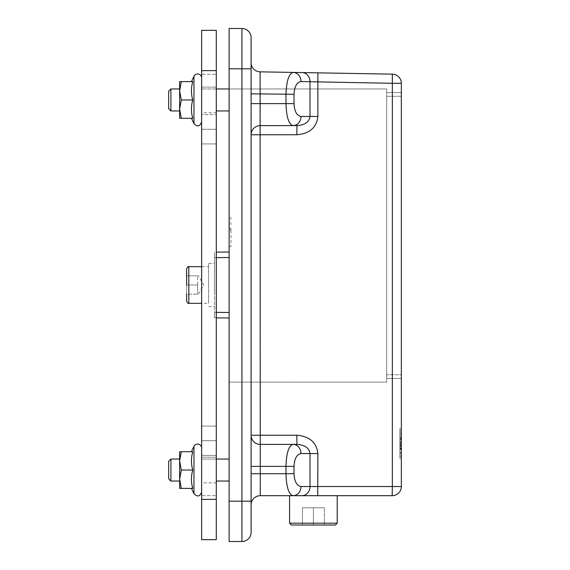 <?xml version="1.0" encoding="UTF-8"?>
<svg xmlns="http://www.w3.org/2000/svg" width="570" height="570" viewBox="0 0 570 570"><rect width="100%" height="100%" fill="white"/><g stroke="black" fill="none" stroke-linecap="round" stroke-linejoin="round"><path stroke-width="0.43" stroke-dasharray="2.85 2.14" d="M179.65 109.112L179.65 81.631L179.65 109.112L181.288 99.957L179.65 90.794L181.288 81.631L179.65 81.631L181.288 81.631L179.65 90.794L181.288 99.957L179.65 109.112L181.288 118.275L179.65 109.112L179.65 118.275L181.288 118.275L179.65 118.275L181.288 118.275L179.65 109.112L181.288 99.957L179.65 90.794L179.65 109.112M179.65 90.359L179.65 110.943L179.65 90.359M201.638 112.782L201.638 87.132L201.638 112.782L201.638 87.132L201.638 112.782L216.294 112.782L216.294 87.132L216.294 112.782L216.294 87.132L216.294 112.782L201.638 112.782M201.638 90.359L201.638 110.943L201.638 90.359M181.288 81.631L192.774 81.631C190.993 81.631 190.993 81.631 192.774 81.631C190.993 81.631 190.993 81.631 192.774 81.631C190.993 87.737 190.993 93.843 192.774 99.957L181.288 99.957L192.774 99.957C190.993 93.843 190.993 87.737 192.774 81.631L179.65 81.631L179.65 90.794L181.288 81.631L192.774 81.631C190.993 81.631 190.993 81.631 192.774 81.631C190.993 81.631 190.993 81.631 192.774 81.631C190.993 87.737 190.993 93.843 192.774 99.957C190.993 106.063 190.993 112.169 192.774 118.275L181.288 118.275L192.774 118.275C190.993 112.169 190.993 106.063 192.774 99.957L181.288 99.957M192.774 99.957C190.993 106.063 190.993 112.169 192.774 118.275C190.993 118.275 190.993 118.275 192.774 118.275C190.993 118.275 190.993 118.275 192.774 118.275C190.993 118.275 190.993 118.275 192.774 118.275C190.993 118.275 190.993 118.275 192.774 118.275L181.288 118.275M191.449 81.631L193.957 76.266L193.957 123.64L193.957 76.266A4.033 4.033 0 0 1 201.638 77.969L201.638 121.937L201.638 77.969M229.119 90.359L229.119 110.943L229.119 90.359M201.638 499.363L216.294 499.363L216.294 539.669L201.638 539.669L201.638 30.331M201.638 448.063L201.638 492.031L201.638 448.063A4.033 4.033 0 0 0 193.957 446.36L193.957 493.734M201.638 455.387L201.638 481.037L201.638 455.387L216.294 455.387L216.294 440.731L201.638 440.731L201.638 426.075L201.638 440.731L216.294 440.731L216.294 426.075L216.294 495.693L216.294 455.387L201.638 455.387M201.638 495.693L201.638 481.037L201.638 495.693L216.294 495.693L201.638 495.693M201.638 143.925L201.638 426.075L201.638 129.269L201.638 143.925L216.294 143.925L216.294 129.269L216.294 426.075L216.294 143.925L201.638 143.925M201.638 114.613L201.638 88.963L201.638 114.613L216.294 114.613L216.294 129.269L216.294 74.307L216.294 114.613L201.638 114.613M201.638 74.307L201.638 88.963L201.638 74.307L216.294 74.307L201.638 74.307M179.65 93.188L179.65 110.943L179.65 93.188M201.638 93.188L201.638 110.943L201.638 93.188M229.119 93.188L229.119 110.943L229.119 93.188M179.65 479.206L179.65 488.369L181.288 488.369L179.65 479.206L181.288 470.043L179.65 460.888L179.65 488.369L179.65 460.888L181.288 451.725L179.65 451.725L179.65 479.206L181.288 470.043L179.65 460.888L181.288 451.725L179.65 451.725L181.288 451.725L179.65 460.888L181.288 470.043L179.65 479.206L181.288 488.369L179.65 479.206M179.65 459.057L179.65 481.037L179.65 459.057L179.65 481.037L179.65 459.057L170.907 459.057L170.907 481.037L170.907 459.057L170.907 481.037L168.656 478.793L168.656 461.301L168.656 478.793L168.656 461.301L170.907 459.057M201.638 482.868L201.638 457.218L201.638 482.868L201.638 457.218L201.638 482.868L216.294 482.868L216.294 457.218L216.294 482.868L216.294 457.218L216.294 482.868L201.638 482.868M229.119 459.057L229.119 481.037L229.119 459.057L229.119 481.037L229.119 459.057L201.638 459.057L201.638 481.037L201.638 459.057L201.638 481.037L201.638 459.057L216.294 459.057M181.288 451.725L192.774 451.725C190.993 451.725 190.993 451.725 192.774 451.725C190.993 451.725 190.993 451.725 192.774 451.725C190.993 457.831 190.993 463.937 192.774 470.043C190.993 463.937 190.993 457.831 192.774 451.725C190.993 451.725 190.993 451.725 192.774 451.725C190.993 451.725 190.993 451.725 192.774 451.725C190.993 457.831 190.993 463.937 192.774 470.043C190.993 476.157 190.993 482.263 192.774 488.369C190.993 488.369 190.993 488.369 192.774 488.369C190.993 488.369 190.993 488.369 192.774 488.369L179.65 488.369L192.774 488.369C190.993 488.369 190.993 488.369 192.774 488.369C190.993 488.369 190.993 488.369 192.774 488.369C190.993 482.263 190.993 476.157 192.774 470.043L181.288 470.043L192.774 470.043C190.993 476.157 190.993 482.263 192.774 488.369L181.288 488.369M192.774 470.043L181.288 470.043M216.294 499.363L216.294 70.637L201.638 70.637M216.294 30.331L216.294 70.637M216.294 129.269L201.638 129.269L216.294 129.269M201.638 457.218L216.294 457.218L201.638 457.218M201.638 440.731L216.294 440.731L201.638 440.731M170.907 93.188L170.907 110.943L170.907 93.188M170.907 110.943L168.656 108.699L168.656 91.207L168.656 108.699L168.656 91.207L170.907 88.963L170.907 110.943L179.65 110.943M335.381 525.013L291.413 525.013L324.394 525.013L313.4 525.013L313.4 507.792L302.406 507.792L324.394 507.792L302.406 507.792L324.394 507.792L313.4 507.792L313.4 525.013L313.4 507.792L313.4 525.013L324.394 525.013L324.394 507.792L324.394 525.013L324.394 507.792L324.394 525.013L302.406 525.013L302.406 507.792L302.406 525.013L302.406 507.792L302.406 525.013L335.381 525.013L291.413 525.013M313.4 495.693L289.581 495.693L337.219 495.693L289.581 495.693L289.581 523.182L337.219 523.182L313.4 523.182L337.219 523.182L337.219 495.693L313.4 495.693M401.344 83.306L317.882 82.009L317.882 72.846L392.338 74.15A9.163 9.163 0 0 1 401.344 83.306L401.344 486.538A9.163 9.163 0 0 1 392.181 495.693L337.219 495.693M296.97 125.607L296.813 134.762C309.588 133.658 316.607 127.552 317.882 116.444L317.882 82.009L301.01 81.574C296.77 82.272 294.441 86.512 294.013 94.278L294.013 103.619C294.441 111.392 296.77 115.667 301.01 116.444L310.002 116.444C309.211 121.994 304.872 125.051 296.97 125.607L260.269 125.607L296.97 125.607L260.269 125.607L260.105 134.762L260.105 435.238L296.813 435.238C309.588 436.342 316.607 442.448 317.882 453.556L317.725 495.693L260.269 495.693A9.163 9.163 0 0 0 251.106 504.856L251.106 103.619L251.106 504.856A9.163 9.163 0 0 1 260.269 495.693L260.269 473.713L285.976 473.713L285.976 466.381C286.397 453.057 288.726 445.726 292.973 444.393L260.269 444.393A9.163 9.163 0 0 1 251.106 435.238A9.163 9.163 0 0 0 260.269 444.393A9.163 9.163 0 0 1 251.106 435.238L260.105 435.238L260.269 444.393L260.269 473.713L251.106 473.713M386.681 92.625L386.681 96.287L386.681 92.625L401.344 92.625L386.681 92.625L386.681 374.775L386.681 92.625L401.344 92.625L401.344 96.287L401.344 92.625L386.681 92.625M229.119 68.806L229.119 501.194L241.944 501.194L241.944 68.806L229.119 68.806L229.119 28.5L241.944 28.5A9.163 9.163 0 0 1 251.106 37.663M301.01 81.574A9.163 8.044 91 0 0 293.13 72.411L260.105 71.841A9.163 9.163 0 0 1 251.106 62.679L251.106 501.194L241.944 501.194L241.944 541.5A9.163 9.163 0 0 0 251.106 532.337A9.163 9.163 0 0 1 241.944 541.5L229.119 541.5L229.119 501.194M292.973 495.693C288.726 494.368 286.397 487.036 285.976 473.713L294.013 473.713C294.441 481.486 296.77 485.761 301.01 486.538A9.163 8.044 -90 0 1 292.973 495.693M301.01 486.538L310.002 486.538L310.002 453.556L301.01 453.556A9.163 8.044 90 0 0 292.973 444.393M317.882 453.556L310.002 453.556C309.211 448.006 304.872 444.949 296.97 444.393L296.813 435.238M392.181 495.693L392.338 74.15M301.958 495.693A9.163 8.044 -90 0 0 310.002 486.538L401.344 486.538M301.01 116.444A9.163 8.044 -90 0 1 292.973 125.607C288.726 124.274 286.397 116.943 285.976 103.619L285.976 94.278C286.496 80.961 288.876 73.672 293.13 72.411M251.106 93.829L251.106 103.619L251.106 93.829L260.269 93.829L260.269 103.619L294.013 103.619M260.105 71.841L260.269 93.829L294.013 94.278M251.106 103.619L260.269 103.619L260.269 125.607A9.163 9.163 0 0 0 251.106 134.762A9.163 9.163 0 0 1 260.269 125.607A9.163 9.163 0 0 0 251.106 134.762L296.813 134.762M401.344 438.209L401.344 444.165C401.344 446.103 401.344 446.103 401.344 444.165C401.344 446.103 401.344 446.103 401.344 444.165L401.344 434.846L401.344 452.544L401.344 434.846L401.344 452.43L401.344 438.209L399.876 438.209L399.876 434.846L399.876 452.544L399.876 439.726C399.876 437.796 399.876 437.796 399.876 439.726C399.876 437.796 399.876 437.796 399.876 439.726L399.876 449.067L399.876 439.726C399.876 437.817 399.876 437.817 399.876 439.726C399.876 437.817 399.876 437.817 399.876 439.726L399.876 438.209L401.344 438.209L399.876 438.209M401.344 443.417L401.344 444.165C401.344 446.103 401.344 446.103 401.344 444.165C401.344 446.103 401.344 446.103 401.344 444.165L401.344 443.417L399.876 443.417L399.876 444.165L399.876 443.417L401.344 443.417M401.344 446.78L401.344 448.519L401.344 445.291L401.344 446.78L399.876 446.78L399.876 448.519L399.876 446.78M401.344 374.775L401.344 92.625L401.344 378.437L401.344 96.287L401.344 374.775L386.681 374.775L386.681 96.287L386.681 378.437L401.344 378.437L386.681 378.437L401.344 378.437L386.681 378.437L386.681 374.775L401.344 374.775M401.344 453.635L401.344 433.001L401.344 453.635L399.876 453.635L399.876 433.001L399.876 453.635L401.344 453.635M401.344 428.697L401.344 458.266L401.344 428.697L401.344 458.266L401.344 428.697L401.344 458.266L401.344 428.697L399.876 428.697L399.876 458.266L399.876 428.697L399.876 458.266L399.876 428.697L399.876 458.266L399.876 428.697L401.344 428.697L399.876 428.697M401.344 449.067L401.344 439.726C401.344 437.796 401.344 437.796 401.344 439.726C401.344 437.796 401.344 437.796 401.344 439.726L401.344 449.067L401.344 445.156L401.344 449.067L399.876 449.067L399.876 438.765L399.876 449.067L401.344 449.067M401.344 444.194L399.876 444.165C399.876 446.103 399.876 446.103 399.876 444.165C399.876 446.103 399.876 446.103 399.876 444.165L399.876 439.726L399.876 444.165C399.876 446.103 399.876 446.103 399.876 444.165C399.876 446.103 399.876 446.103 399.876 444.165L401.344 444.194L399.876 444.194M401.344 434.846L401.344 439.726C401.344 437.817 401.344 437.817 401.344 439.726C401.344 437.817 401.344 437.817 401.344 439.726L401.344 434.846L399.876 434.846L401.344 434.846M401.344 436.805L399.876 436.805M401.344 441.266L399.876 441.266M401.344 452.544L399.876 452.544L401.344 452.544M401.344 443.531L399.876 443.531M401.344 445.291L399.876 445.291L401.344 445.291M401.344 448.519L399.876 448.519L401.344 448.519M401.344 433.001L399.876 433.001M401.344 438.152L399.876 438.152M401.344 446.531L399.876 446.531M401.344 442.398L399.876 442.398M401.344 445.704L399.876 445.704M401.344 449.402L399.876 449.402M401.344 452.43L399.876 452.43L401.344 452.43M401.344 458.266L399.876 458.266M401.344 430.877L399.876 430.877M401.344 456.086L399.876 456.086M401.344 439.726L399.876 439.726M230.95 230.052L230.95 246.539L230.95 228.221L230.95 230.052L229.119 230.052L230.95 230.052L229.119 230.052L229.119 228.221L230.95 228.221L229.119 228.221L229.119 230.052L230.95 230.052M229.119 246.539L230.95 246.539L229.119 246.539L229.119 230.052L229.119 246.539M230.95 224.559L230.95 222.72L230.95 224.559L229.119 224.559L229.119 222.72L230.95 222.72L229.119 222.72L229.119 224.559L230.95 224.559M230.95 217.227L230.95 219.058L230.95 217.227L229.119 217.227L229.119 219.058L230.95 219.058L229.119 219.058L229.119 217.227L230.95 217.227M216.294 317.868L214.463 317.853L214.463 312.353L214.463 317.853L229.119 317.982L229.119 312.481L229.119 317.982M216.294 312.367L214.463 312.353L214.463 293.144L214.463 312.353L229.119 312.481L229.119 88.963L229.119 382.107L229.119 257.519L214.463 257.647L214.463 252.147L214.463 276.856L214.463 257.647L216.294 257.633M214.463 293.144L214.463 263.383L214.463 293.144M216.294 252.132L229.119 252.018M229.119 88.963L229.119 382.107L386.681 382.107L229.119 382.107L386.681 382.107L386.681 88.963L229.119 88.963L386.681 88.963L229.119 88.963L386.681 88.963L386.681 382.107L386.681 88.963L386.681 382.107L229.119 382.107L229.119 88.963L201.638 88.963L216.294 88.963M401.344 442.263L399.876 442.263M229.119 484.707L229.119 85.293L229.119 484.707M208.599 301.751L208.599 263.383L208.599 301.751M208.599 303.318L208.599 266.682L208.599 303.318L201.638 303.318M198.424 275.837L197.605 275.837L198.424 275.837L203.711 285L198.424 294.163L197.605 294.163L198.424 294.163M186.611 285L186.611 275.837L197.605 275.837L186.611 275.837L186.611 285L197.605 285L197.605 294.163L197.605 275.837L197.605 285L186.611 285L186.611 294.163L197.605 294.163L186.611 294.163M186.611 301.124L186.611 268.876M193.957 76.266L193.957 123.64M216.294 481.037L229.119 481.037M216.294 426.075L201.638 426.075L216.294 426.075M386.681 96.287L401.344 96.287L386.681 96.287M251.106 68.806L241.944 68.806L241.944 28.5M301.01 453.556C296.77 454.333 294.441 458.608 294.013 466.381L294.013 473.713M317.882 116.444L310.002 116.444L310.002 81.731A9.163 8.044 -89 0 0 302.121 72.568M294.013 466.381L251.106 466.381M260.269 125.607A9.163 9.163 0 0 0 251.106 134.762M401.344 438.928L399.876 438.928M401.344 448.134L399.876 448.134M401.344 446.809L399.876 446.809M401.344 438.736L399.876 438.736M401.344 436.862L399.876 436.862M401.344 438.765L399.876 438.765M401.344 443.481L399.876 443.481L401.344 443.481M401.344 445.156L399.876 445.156L401.344 445.156M401.344 444.165L399.876 444.165L401.344 444.165M313.4 523.182L289.581 523.182L313.4 523.182M188.812 266.682L188.812 303.318M229.119 110.943L216.294 110.943M191.449 451.725L193.957 446.36M201.638 87.132L216.294 87.132L201.638 87.132M179.65 88.963L170.907 88.963M179.65 481.037L170.907 481.037M208.599 306.617L214.463 306.617M208.599 263.383L214.463 263.383M201.638 266.682L208.599 266.682"/><path stroke-width="0.85" d="M201.638 499.363L201.638 539.669L216.294 539.669L216.294 499.363L201.638 499.363L201.638 70.637L216.294 70.637L216.294 30.331L201.638 30.331L201.638 70.637M179.65 118.275L179.65 81.631L181.288 81.631L179.65 90.794L181.288 99.957L179.65 109.112L181.288 118.275L179.65 118.275M181.288 118.275L192.774 118.275C190.993 112.169 190.993 106.063 192.774 99.957L181.288 99.957M192.774 99.957C190.993 93.843 190.993 87.737 192.774 81.631L181.288 81.631M193.957 123.64C197.405 127.089 199.963 126.526 201.638 121.937C199.963 126.526 197.405 127.089 193.957 123.64L191.449 118.275L193.957 123.64L193.957 76.266A4.033 4.033 0 0 1 201.638 77.969M179.65 488.369L179.65 451.725L181.288 451.725L179.65 460.888L181.288 470.043L179.65 479.206L181.288 488.369L179.65 488.369M181.288 488.369L192.774 488.369C190.993 482.263 190.993 476.157 192.774 470.043L181.288 470.043M192.774 470.043C190.993 463.937 190.993 457.831 192.774 451.725L181.288 451.725M193.957 493.734C197.405 497.183 199.963 496.613 201.638 492.031C199.963 496.613 197.405 497.183 193.957 493.734L191.449 488.369L193.957 493.734L193.957 446.36A4.033 4.033 0 0 1 201.638 448.063M216.294 459.057L229.119 459.057M216.294 70.637L216.294 499.363M201.638 30.331L216.294 30.331M179.65 110.943L170.907 110.943L170.907 88.963L179.65 88.963M170.907 88.963L168.656 91.207L168.656 108.699L170.907 110.943M179.65 481.037L170.907 481.037L170.907 459.057L179.65 459.057M170.907 459.057L168.656 461.301L168.656 478.793L170.907 481.037M313.4 525.013L335.381 525.013L337.219 523.182L289.581 523.182L291.413 525.013L313.4 525.013M291.413 525.013L289.581 523.182L289.581 495.693L392.181 495.693A9.163 9.163 0 0 0 401.344 486.538L392.338 486.538L392.181 495.693M301.958 495.693L317.725 495.693L317.882 453.556L310.002 453.556L310.002 486.538L301.01 486.538A9.163 8.044 90 0 1 292.973 495.693L301.958 495.693A9.163 8.044 -90 0 0 310.002 486.538L392.338 486.538L392.338 83.306L401.344 83.306A9.163 9.163 0 0 0 392.338 74.15L392.338 83.306L310.002 81.731L310.002 116.444C309.211 121.994 304.872 125.051 296.97 125.607L292.973 125.607A9.163 8.044 90 0 0 301.01 116.444C296.77 115.667 294.441 111.392 294.013 103.619L294.013 94.278C294.441 86.512 296.77 82.272 301.01 81.574A9.163 8.044 -89 0 0 293.13 72.411C288.876 73.672 286.496 80.961 285.976 94.278L285.976 103.619C286.397 116.943 288.726 124.274 292.973 125.607L260.269 125.607A9.163 9.163 0 0 0 251.106 134.762L260.105 134.762L260.105 71.841A9.163 9.163 0 0 1 251.106 62.679L251.106 37.663A9.163 9.163 0 0 0 241.944 28.5L229.119 28.5L229.119 68.806L241.944 68.806L241.944 501.194L229.119 501.194L229.119 68.806M251.106 504.856A9.163 9.163 0 0 1 260.269 495.693L292.973 495.693C288.726 494.368 286.397 487.036 285.976 473.713L260.269 473.713L260.105 134.762L296.813 134.762L296.97 125.607M292.973 444.393L260.269 444.393A9.163 9.163 0 0 1 251.106 435.238L296.813 435.238L296.97 444.393L292.973 444.393C288.726 445.726 286.397 453.057 285.976 466.381L285.976 473.713L294.013 473.713L294.013 466.381C294.441 458.608 296.77 454.333 301.01 453.556A9.163 8.044 -90 0 0 292.973 444.393L296.97 444.393C304.872 444.949 309.211 448.006 310.002 453.556L301.01 453.556M229.119 501.194L229.119 541.5L241.944 541.5A9.163 9.163 0 0 0 251.106 532.337L251.106 501.194L251.106 532.337M251.106 68.806L251.106 37.663A9.163 9.163 0 0 0 241.944 28.5L241.944 68.806L251.106 68.806L251.106 501.194L241.944 501.194L241.944 541.5M392.338 74.15L293.13 72.411L317.882 72.846L317.882 116.444L301.01 116.444M401.344 486.538L401.344 83.306M293.13 72.411L260.105 71.841A9.163 9.163 0 0 1 251.106 62.679M229.119 317.982L216.294 317.868M229.119 252.018L216.294 252.132M186.611 294.163L186.611 301.124C187.822 303.283 188.556 304.017 188.812 303.318L188.812 266.682L201.638 266.682M201.638 303.318L188.812 303.318M188.812 266.682C188.563 266.033 187.829 266.767 186.611 268.876L186.611 285M251.106 466.381L294.013 466.381M260.269 495.693L260.269 473.713L251.106 473.713M301.01 81.574L310.002 81.731A9.163 8.044 -89 0 0 302.121 72.568M301.01 486.538C296.77 485.761 294.441 481.486 294.013 473.713M294.013 94.278L251.106 93.829M294.013 103.619L251.106 103.619M317.882 453.556C316.607 442.448 309.588 436.342 296.813 435.238M296.813 134.762C309.588 133.658 316.607 127.552 317.882 116.444M260.269 444.393A9.163 9.163 0 0 1 251.106 435.238M229.119 312.481L216.294 312.367M216.294 257.633L229.119 257.519M191.449 81.631L193.957 76.266M229.119 88.963L216.294 88.963M229.119 110.943L216.294 110.943M191.449 451.725L193.957 446.36M229.119 481.037L216.294 481.037M337.219 495.693L337.219 523.182L335.381 525.013"/></g></svg>
